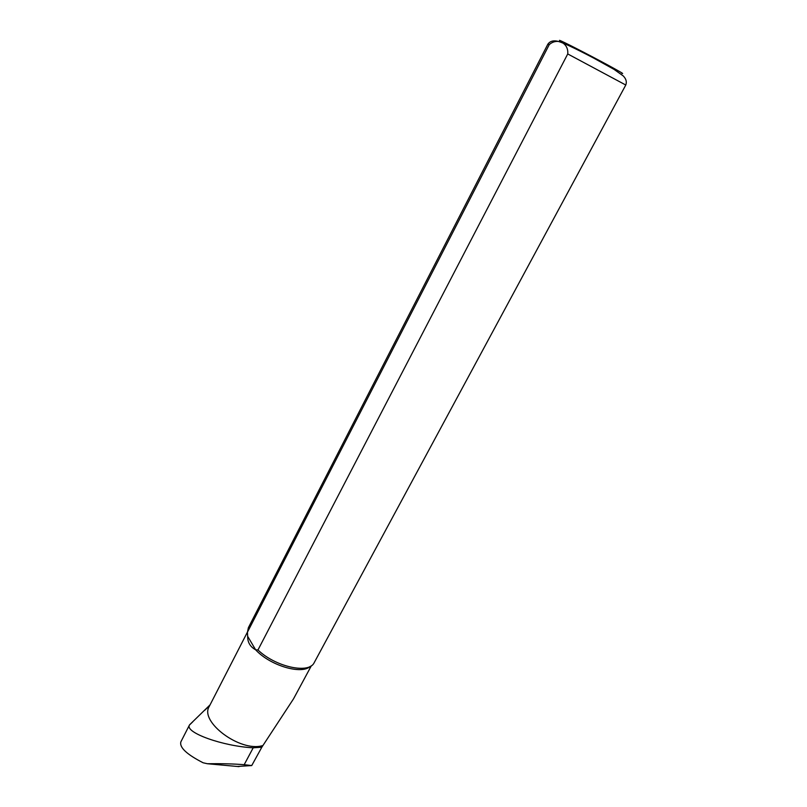 <?xml version="1.0" encoding="UTF-8"?>
<svg xmlns="http://www.w3.org/2000/svg" width="807" height="807" viewBox="0 0 807 807"><rect width="100%" height="100%" fill="white"/><g stroke="black" fill="none" stroke-linecap="round" stroke-linejoin="round"><path stroke-width="1.21" d="M210.052 704.874L189.534 724.857M203.122 762.776C186.649 754.343 179.235 747.353 180.889 741.804L189.453 725.029C184.551 732.534 222.893 746.253 253.196 747.807L244.178 764.693C233.637 763.856 221.37 763.533 207.369 763.735L203.122 762.776M237.238 766.468L251.734 765.561L261.821 747.221L253.196 747.807M311.361 665.745L293.496 698.892L261.821 747.221M251.734 765.561L244.178 764.693M247.446 632.073L209.235 706.468C199.258 721.68 240.123 752.245 262.315 745.688M247.507 633.788L247.668 636.309L255.627 649.806C250.19 646.78 247.537 642.281 247.668 636.309L247.446 632.174L549.234 44.657C557.133 37.425 568.854 42.963 567.735 53.948L257.968 649.968L255.627 649.806C270.113 665.604 301.556 674.934 310.281 666.37M257.968 649.968C274.773 666.289 307.023 673.926 313.671 663.636L625.778 85.017L567.735 53.948M549.234 44.657L547.892 44.123L248.395 627.664L247.446 632.174M239.013 766.63L207.369 763.735M621.703 73.205C627.483 75.687 606.218 63.945 583.885 52.374C561.45 40.723 552.099 36.567 565.989 44.284M209.79 705.389L204.736 710.271M192.772 721.821L189.453 725.029M547.892 44.123C549.88 41.379 552.886 40.37 556.921 41.107C561.137 41.772 573.273 47.371 593.306 57.882L614.077 69.402L623.226 75.919C626.111 78.834 626.968 81.87 625.778 85.017"/></g></svg>
